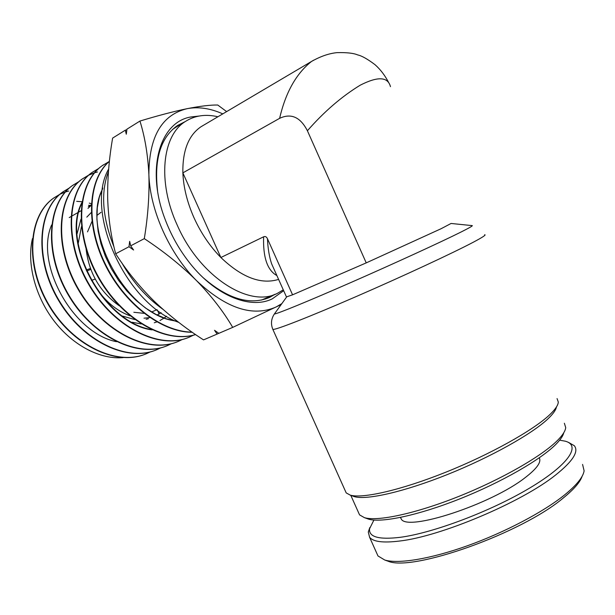 <?xml version="1.0" encoding="UTF-8"?>
<svg xmlns="http://www.w3.org/2000/svg" width="615" height="615" viewBox="0 0 615 615"><rect width="100%" height="100%" fill="white"/><g stroke="black" fill="none" stroke-linecap="round" stroke-linejoin="round"><path stroke-width="0.92" d="M582.167 476.164C580.191 482.068 574.01 489.248 563.609 497.72C521.62 533.443 412.158 572.012 388.034 561.188L385.982 560.465M582.574 464.433L584.119 470.852C583.082 477.132 576.586 485.15 564.624 494.898C543.283 512.103 504.654 532.436 467.454 545.751C430.223 559.058 398.336 564.132 384.759 560.027L377.979 555.952L376.58 552.831M568.591 442.423L574.31 445.721C579.03 451.51 572.849 461.235 555.768 474.888C521.712 502.332 440.378 536.58 399.373 541.062C383.145 543.045 373.22 541.792 369.607 537.287L368.293 532.029L369.823 527.539M400.434 517.446L401.195 518.883C406.4 532.021 491.147 504.577 525.387 477.471C536.98 468.515 541.6 461.965 539.247 457.829M559.65 440.179L565.354 441.201C581.336 445.552 568.529 464.971 529.384 488.225C490.432 511.472 432.791 533.12 400.004 537.341C378.763 539.839 368.623 536.98 369.569 528.777L373.897 520.059M261.521 300.043L275.22 294.231M194.04 217.841C201.02 233.17 209.969 246.4 220.877 257.516L182.863 172.869C183.493 187.46 187.214 202.45 194.04 217.841M283.269 289.826L277.965 293.024C250.436 308.645 199.944 277.388 177.228 225.113C157.225 181.794 162.122 135.577 185.415 121.47C194.832 115.489 205.664 113.921 217.91 116.758M278.595 279.394C261.083 284.799 241.849 277.511 220.877 257.516L263.62 236.806C265.234 236.106 266.518 236.744 267.464 238.735C267.909 248.66 269.309 257.032 271.646 263.858L274.628 270.523M286.444 296.914L292.571 294.823L366.233 262.882L441.17 228.688L451.072 223.468M563.771 432.76C563.048 435.858 560.511 439.625 556.16 444.061C541.046 459.528 501.317 482.398 459.766 498.888C418.2 515.416 381.477 523.081 368.577 519.152L366.701 518.483M358.368 512.226L359.552 514.87L364.426 517.661C377.564 521.658 415.356 513.702 458.275 496.62C501.179 479.569 542.215 455.992 557.744 440.171C562.717 435.113 565.377 430.93 565.715 427.625L564.378 423.243M556.444 406.969C555.899 410.005 553.154 413.887 548.211 418.607C532.244 433.89 490.386 457.368 447.174 474.626C403.932 491.923 366.555 500.295 354.425 496.651L352.633 495.998M345.107 490.47L346.199 492.899L350.25 495.137C362.566 498.834 400.988 490.155 445.606 472.282C490.186 454.454 533.39 430.277 549.787 414.656C555.276 409.429 558.12 405.239 558.305 402.064L557.067 398.574M267.464 238.735L292.571 294.823L366.233 262.882L307.4 130.749C300.374 117.081 291.11 112.945 279.61 118.341C285.606 92.504 296.238 73.546 311.513 61.454L313.765 60.116M91.42 280.432L95.194 279.049M122.47 316.056L134.823 319.592M146.124 319.285L148.353 318.755M149.806 317.578L143.995 318.186M129.965 315.803C114.428 310.014 101.644 298.198 91.604 280.34M161.138 312.751L157.501 314.795M91.258 212.536L86.815 217.126M81.457 226.589L78.182 243.571M86.192 270.023L90.397 268.455M86.654 271.061L90.751 269.393M157.348 310.037L159.154 314.034M276.888 275.566C267.371 270.331 262.951 257.408 263.62 236.806M390.464 86.646C387.888 76.691 377.787 76.214 360.182 85.208C341.663 96.524 324.074 111.699 307.4 130.749M203.288 125.391L201.059 126.713C188.567 135.192 182.501 150.575 182.863 172.869L279.61 118.341M177.22 126.406L172.523 129.458M283.661 290.703L272.322 298.813C249.859 310.052 213.536 295.054 187.421 260.007C178.112 247.614 170.67 234.061 165.12 219.34C145.724 169.225 159.823 122.085 190.827 116.981L198.899 116.066M185.107 121.655L177.581 125.46C160.615 137.46 153.942 159.293 157.578 190.958M203.296 277.796C228.05 299.121 250.151 305.647 269.608 297.383L274.928 294.362M156.81 321.929L154.273 322.767M141.235 323.967L132.187 322.26M95.256 294.7L86.185 279.979M77.075 233.777L80.934 219.255M87.976 208.377L91.266 205.287M101.06 212.306L97.247 215.165M91.958 221.469L87.515 231.893M86.115 249.19C89.029 273.175 100.014 292.002 119.079 305.67M133.839 312.274L143.972 313.335M152.043 311.813L156.887 309.691M178.558 125.598L175.675 126.805M91.343 203.68L89.283 203.111M82.272 201.751L76.698 201.336M32.441 238.62C26.576 263.435 35.286 296.699 54.335 321.299C73.485 345.991 100.783 359.69 123.208 357.607M59.924 194.255L53.774 197.992C28.459 215.657 24.931 264.773 49.231 305.355C73.2 345.961 117.703 366.509 146.724 353.579L150.252 351.918M69.38 187.967L63.145 191.734C37.761 209.392 34.432 259.238 58.963 300.297C83.302 341.648 128.097 362.473 157.179 349.543L160.784 347.836M79.012 181.563L72.678 185.384C47.278 203.065 44.011 253.449 68.926 295.238C93.503 337.128 138.713 358.453 167.81 345.43L171.485 343.685M88.791 175.06L82.379 178.911C56.872 196.692 53.859 247.622 79.043 290.026C103.966 332.569 149.391 354.325 178.611 341.264L182.371 339.465M98.746 168.441L92.235 172.338C66.72 190.081 63.845 241.71 89.344 284.722C114.59 327.995 160.407 350.104 189.589 337.02L193.433 335.175M145.102 354.232C115.874 366.233 71.886 345.23 48.354 304.656C24.631 264.342 28.298 215.711 53.428 198.222L59.763 194.394M68.749 191.004L65.513 191.949M65.298 192.018L60.109 194.163M158.163 349.089L156.787 349.689C127.751 362.627 82.917 341.825 58.609 300.489C34.063 259.422 37.423 209.615 62.799 191.972L69.218 188.113M168.787 344.977L167.81 345.43M166.211 346.076C136.868 358.238 92.142 336.282 68.065 294.585C43.642 252.919 47.117 203.204 72.324 185.622L78.843 181.709M177.128 341.855C147.715 354.109 102.713 331.892 78.205 289.442C53.505 247.23 56.68 196.808 82.01 179.157L88.622 175.206M88.821 175.114L94.349 172.969M97.478 171.969L94.725 172.723M94.502 172.792L88.991 174.96M187.982 337.666C158.578 349.881 113.183 327.126 88.468 284.069C63.43 241.165 66.574 190.22 91.866 172.584L98.585 168.587M195.601 334.575C165.481 344.285 121.193 319.377 97.531 276.158C73.616 233.008 77.075 183.285 101.89 165.904L103.489 164.789M108.87 161.714L102.259 165.65C77.552 182.97 73.977 232.485 97.754 275.635C121.224 318.785 165.389 343.954 195.562 334.552M192.257 332.269C161.614 332.507 123.553 303.51 104.35 263.105C84.97 222.653 88.314 179.057 109.424 161.222M109.416 161.315C88.652 179.242 85.508 222.722 104.696 262.782C123.799 303.049 161.468 331.923 192.011 332.1M226.635 111.599L217.733 105.011C210.345 104.904 200.136 106.126 187.106 108.678C173.822 111.43 158.101 115.558 139.943 121.055C144.886 136.799 147.861 154.649 148.884 174.622C149.499 194.886 147.977 216.226 144.302 238.635C163.928 251.566 181.379 265.603 196.646 280.755C211.514 296.115 223.529 311.659 232.708 327.388L281.163 304.563M232.708 327.388L218.825 333.338L214.543 330.309L217.11 334.076L203.542 339.887C185.592 328.395 169.079 315.441 154.019 301.043C139.259 286.436 126.482 270.677 115.681 253.764C110.961 236.321 108.302 217.864 107.679 198.407C107.41 178.719 109.055 158.616 112.63 138.098L125.329 130.172L126.867 129.727M218.771 333.299L217.11 334.076M144.302 238.635L130.672 245.839L133.586 250.021L128.989 246.73L115.681 253.764M139.943 121.055L126.944 129.173L126.283 134.224L125.329 130.172M128.989 246.73L129.673 241.334L130.672 245.839M178.765 322.391C125.368 303.503 84.14 211.13 108.671 169.002M162.852 309.26C146.485 297.568 132.786 282.07 121.755 262.759M114.013 246.984C102.382 217.679 100.537 192.526 108.463 171.531M51.614 224.959C34.678 263.674 72.585 333.038 116.45 341.702M81.687 203.627C61.538 243.74 104.273 322.468 151.213 329.471M102.659 188.851C80.234 229.664 126.467 315.226 175.36 320.907M90.082 205.51L88.698 205.218M81.818 202.719C60.216 242.84 104.319 324.067 152.151 329.901M102.782 188.013L99.299 197.215L97.308 207.662L96.901 219.109L98.131 231.255L100.975 243.786L105.396 256.347L111.269 268.601L118.441 280.209L126.721 290.841L135.884 300.228L145.67 308.123L155.833 314.342L166.104 318.762L176.221 321.299M222.791 113.875C210.253 108.278 198.353 106.541 187.106 108.678C161.76 114.805 149.022 136.784 148.884 174.622C149.983 210.407 169.579 253.864 196.646 280.755C226.182 308.415 252.642 317.171 276.012 307.039L281.824 303.641M265.442 299.005L268.048 297.383M166.481 316.187L164.413 317.824M164.105 318.047L159.954 320.553M484.682 234.699C486.365 234.792 482.637 237.259 473.504 242.11C453.194 252.873 402.641 276.389 355.939 296.668C309.168 316.986 275.735 330.017 272.875 329.44L272.676 328.987M274.959 313.166L274.367 313.988C276.689 314.111 307.6 301.496 351.019 282.462C394.369 263.458 441.647 241.749 461.05 232.024C469.906 227.573 473.55 225.428 471.982 225.59L451.241 223.483M369.569 528.777L368.293 532.029M388.034 561.188L384.759 560.027M369.607 537.287L377.979 555.952M400.542 517.423L401.195 518.883M274.59 270.446L286.513 297.06M388.703 82.633C385.021 75.491 380.462 69.503 375.027 64.69C367.547 59.048 361.766 55.796 357.684 54.919C353.617 53.151 346.691 52.39 336.905 52.644C328.887 53.459 320.423 56.396 311.513 61.454L201.059 126.713M346.199 492.899L272.875 329.44C270.631 324.013 271.13 318.862 274.367 313.988L286.575 297.053M359.552 514.87L350.796 495.336M354.425 496.651L350.25 495.137M368.577 519.152L364.426 517.661M174.652 127.951L185.415 121.47M91.281 204.81L88.391 206.494M81.011 210.768L78.912 211.99M78.535 212.206L71.286 216.403M70.917 216.618L69.234 217.595M156.787 349.689L157.179 349.543M267.571 298.252L270.339 297.03"/></g></svg>
